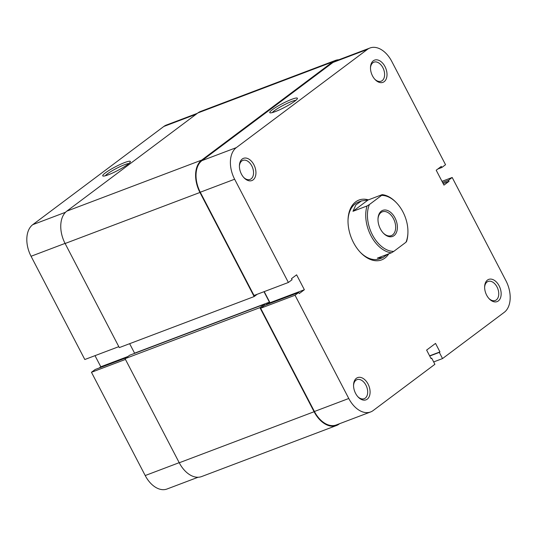 <?xml version="1.0" encoding="UTF-8"?>
<svg xmlns="http://www.w3.org/2000/svg" width="537" height="537" viewBox="0 0 537 537"><rect width="100%" height="100%" fill="white"/><g stroke="black" fill="none" stroke-linecap="round" stroke-linejoin="round"><path stroke-width="0.81" d="M388.801 253.8A31.992 20.507 -110.7 0 1 360.495 252.497A31.992 20.507 -110.7 0 1 353.487 242.563A31.992 20.507 -110.7 0 1 348.036 219.579A31.992 20.507 -110.7 0 1 368.389 199.865M360.146 252.122A30.3 19.419 69.3 0 0 379.793 258.774L382.847 257.619L387.855 254.162M368.06 384.049A11.874 7.612 -110.7 0 1 368.382 398.018A11.874 7.612 -110.7 0 1 358.186 397.078A11.874 7.612 -110.7 0 1 355.588 393.393A11.874 7.612 -110.7 0 1 353.561 384.861A11.874 7.612 -110.7 0 1 359.112 377.296A11.874 7.612 -110.7 0 1 368.06 384.049M357.83 396.689A10.183 6.525 69.3 0 0 364.207 398.702A10.183 6.525 69.3 0 0 365.945 385.177A10.183 6.525 69.3 0 0 356.998 379.659A10.183 6.525 69.3 0 0 353.554 385.391M499.128 285.832A11.874 7.612 -110.7 0 1 499.457 299.8A11.874 7.612 -110.7 0 1 489.261 298.867A11.874 7.612 -110.7 0 1 486.656 295.175A11.874 7.612 -110.7 0 1 484.636 286.644A11.874 7.612 -110.7 0 1 490.187 279.086A11.874 7.612 -110.7 0 1 499.128 285.832M488.905 298.471A10.183 6.525 69.3 0 0 495.282 300.485A10.183 6.525 69.3 0 0 497.02 286.959A10.183 6.525 69.3 0 0 488.073 281.448A10.183 6.525 69.3 0 0 484.629 287.174M384.982 66.561A11.874 7.612 -110.7 0 1 385.311 80.53A11.874 7.612 -110.7 0 1 375.115 79.597A11.874 7.612 -110.7 0 1 372.517 75.905A11.874 7.612 -110.7 0 1 370.49 67.373A11.874 7.612 -110.7 0 1 376.041 59.815A11.874 7.612 -110.7 0 1 384.982 66.561M374.759 79.201A10.183 6.525 69.3 0 0 381.136 81.215A10.183 6.525 69.3 0 0 382.874 67.689A10.183 6.525 69.3 0 0 373.927 62.171A10.183 6.525 69.3 0 0 370.483 67.904M275.407 111.562A15.573 2.175 152.5 0 1 270.051 112.824A15.573 2.175 152.5 0 1 276.031 107.219A15.573 2.175 152.5 0 1 291.759 99.311A15.573 2.175 152.5 0 1 297.404 98.586A15.573 2.175 152.5 0 1 289.423 104.688A15.573 2.175 152.5 0 1 275.407 111.562M295.914 100.291A13.875 1.94 -27.5 0 0 291.645 101.466A13.875 1.94 -27.5 0 0 272.306 112.582M253.914 164.778A11.874 7.612 -110.7 0 1 254.236 178.747A11.874 7.612 -110.7 0 1 244.04 177.807A11.874 7.612 -110.7 0 1 241.442 174.122A11.874 7.612 -110.7 0 1 239.415 165.591A11.874 7.612 -110.7 0 1 244.966 158.026A11.874 7.612 -110.7 0 1 253.914 164.778M243.684 177.418A10.183 6.525 69.3 0 0 250.061 179.432A10.183 6.525 69.3 0 0 251.806 165.906A10.183 6.525 69.3 0 0 242.858 160.388A10.183 6.525 69.3 0 0 239.408 166.121M370.617 411.953L336.249 424.962A24.843 15.922 -110.7 0 1 314.413 411.496L260.667 308.251L295.028 295.243L348.775 398.494A24.843 15.922 69.3 0 0 370.617 411.953A24.843 15.922 69.3 0 0 373.181 410.537L434.903 364.294L431.688 358.119L431.05 358.595L426.62 350.084L435.527 343.405L439.957 351.923L439.32 352.4L442.535 358.575L504.256 312.326A24.843 15.922 69.3 0 0 505.941 280.73L452.188 177.485L448.502 180.251L449.053 181.311L443.965 185.124L436.205 170.222L441.3 166.41L441.85 167.477L445.542 164.711L391.795 61.46A24.843 15.922 69.3 0 0 369.953 48.001A24.843 15.922 69.3 0 0 367.389 49.411L333.027 62.42L201.952 160.63L236.32 147.628L367.389 49.411M260.667 308.251L264.358 305.486L298.72 292.477L299.277 293.544L304.365 289.732L296.605 274.83L291.517 278.643L292.074 279.703L288.382 282.469L254.014 295.478L200.267 192.226A24.843 15.922 -110.7 0 1 201.952 160.63M268.346 303.976L270.004 302.734L264.211 291.618M333.027 62.42A24.843 15.922 -110.7 0 1 335.591 61.003L369.953 48.001M367.066 205.966L369.389 204.55A29.085 18.641 69.3 0 0 372.416 234.837A29.085 18.641 69.3 0 0 393.775 251.383L391.453 252.799A30.3 19.419 -110.7 0 1 370.906 235.642A30.3 19.419 -110.7 0 1 367.066 205.966L352.977 211.296L355.883 204.926L361.401 200.945L358.34 202.1A30.3 19.419 69.3 0 0 348.023 220.096M295.028 295.243L298.72 292.477M236.32 147.628A24.843 15.922 69.3 0 0 234.635 179.224L288.382 282.469M441.991 181.345L452.188 177.485M433.668 361.925L442.535 358.575M430.949 358.401L431.688 358.119M429.613 355.836L439.957 351.923M429.714 356.031L439.32 352.4M437.863 168.987L441.85 167.477M443.146 183.547L449.053 181.311M442.589 182.486L448.502 180.251M270.004 302.734L304.365 289.732M124.725 162.53A15.573 2.175 152.5 0 1 130.37 161.805A15.573 2.175 152.5 0 1 122.389 167.906A15.573 2.175 152.5 0 1 108.373 174.78A15.573 2.175 152.5 0 1 103.017 176.042A15.573 2.175 152.5 0 1 108.998 170.437A15.573 2.175 152.5 0 1 124.725 162.53M128.88 163.51A13.875 1.94 -27.5 0 0 124.611 164.684A13.875 1.94 -27.5 0 0 105.272 175.8M65.058 243.402L31.059 256.27L84.812 359.515L118.805 346.654M198.099 477.245L167.047 488.999A24.843 15.922 -110.7 0 1 145.205 475.54L179.204 462.672M126.323 357.729L95.15 369.523L91.458 372.289L145.205 475.54M95.009 355.655L100.795 366.778L99.137 368.013M31.059 256.27A24.843 15.922 -110.7 0 1 32.744 224.674L65.541 212.263M196.186 114.206L163.819 126.464L32.744 224.674M163.819 126.464A24.843 15.922 -110.7 0 1 166.383 125.047L197.388 113.314M125.45 359.428L91.458 372.289M127.974 356.487L100.795 366.778M395.004 217.908A13.935 8.934 -110.7 0 1 395.38 234.3A13.935 8.934 -110.7 0 1 383.418 233.199A13.935 8.934 -110.7 0 1 380.371 228.876A13.935 8.934 -110.7 0 1 377.994 218.861A13.935 8.934 -110.7 0 1 384.505 209.987A13.935 8.934 -110.7 0 1 395.004 217.908M383.17 232.93A12.727 8.156 69.3 0 0 391.319 235.622A12.727 8.156 69.3 0 0 393.493 218.713A12.727 8.156 69.3 0 0 382.31 211.82A12.727 8.156 69.3 0 0 377.981 219.237M361.401 200.945L368.087 199.979L382.183 194.642A30.3 19.419 -110.7 0 1 396.084 202.395L396.581 202.919A29.085 18.641 69.3 0 0 381.599 195.401L382.183 194.642M407.912 232.843L407.885 233.568A30.3 19.419 -110.7 0 1 406.563 241.475L405.979 242.234A29.085 18.641 69.3 0 0 407.912 232.843A29.085 18.641 69.3 0 0 396.581 202.919M391.453 252.799L377.357 258.136L382.847 257.619M405.979 242.234L393.775 251.383M369.389 204.55L381.599 195.401M352.977 211.296L368.087 199.979M338.901 59.755A25.447 16.311 69.3 0 0 335.377 60.439A25.447 16.311 69.3 0 0 332.752 61.889L201.677 160.1A25.447 16.311 69.3 0 0 199.952 192.468L254.142 296.565L257.21 294.269M335.377 60.439L200.536 111.474A25.447 16.311 69.3 0 0 197.905 112.924L66.83 211.135A25.447 16.311 69.3 0 0 65.105 243.503L119.301 347.6L254.142 296.565M265.023 305.231L264.486 304.204L129.645 355.239L125.061 358.669L259.908 307.634L314.098 411.738A25.447 16.311 69.3 0 0 336.464 425.526A25.447 16.311 69.3 0 0 339.095 424.076L339.612 423.686M125.061 358.669L179.251 462.773A25.447 16.311 69.3 0 0 201.623 476.561L336.464 425.526M264.486 304.204L259.908 307.634M129.645 343.687L134.579 353.165L269.42 302.13L265.553 305.029M134.579 353.165L134.028 353.581M263.989 291.698L269.42 302.13M314.413 411.496L348.775 398.494M234.635 179.224L200.267 192.226M197.905 112.924L332.752 61.889M179.251 462.773L314.098 411.738M65.105 243.503L199.952 192.468M66.83 211.135L201.677 160.1"/></g></svg>

